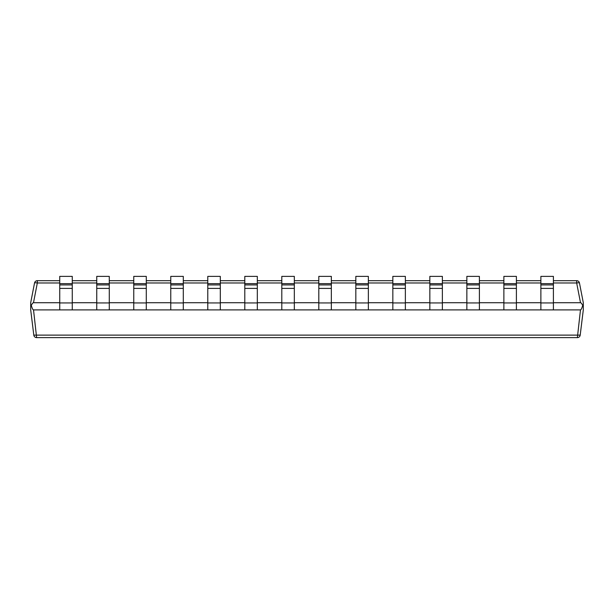 <?xml version="1.0" encoding="UTF-8"?>
<svg xmlns="http://www.w3.org/2000/svg" width="614" height="614" viewBox="0 0 614 614"><rect width="100%" height="100%" fill="white"/><g stroke="black" fill="none" stroke-linecap="round" stroke-linejoin="round"><path stroke-width="0.92" d="M37.331 280.682A2.847 2.847 0 0 0 34.538 282.985L30.7 302.717L34.538 282.985A2.847 0.537 11 0 1 37.331 282.985L37.331 280.682L59.742 280.682M72.268 280.682L96.751 280.682M109.277 280.682L133.76 280.682M146.285 280.682L170.769 280.682M183.302 280.682L207.785 280.682M220.311 280.682L244.794 280.682M257.32 280.682L281.803 280.682M294.329 280.682L318.812 280.682M331.345 280.682L355.828 280.682M368.354 280.682L392.837 280.682M405.363 280.682L429.846 280.682M442.372 280.682L466.855 280.682M479.388 280.682L503.871 280.682M516.397 280.682L540.88 280.682M553.406 280.682L576.669 280.682L576.669 282.985A2.847 0.537 -11 0 1 579.462 282.985L583.3 302.717L583.3 305.457L582.694 305.457A23.532 2.847 97 0 1 580.476 309.893L553.406 309.893L553.406 276.384L540.88 276.384L540.88 283.63L553.406 283.63M553.406 282.985L576.669 282.985L580.506 302.717A15.189 2.847 79 0 1 582.694 305.457L583.3 305.457L583.3 309.893L580.199 335.121L33.801 335.121L30.7 309.893L33.801 335.121A2.847 2.847 0 0 0 36.625 337.616L577.375 337.616A2.847 2.847 0 0 0 580.199 335.121M580.506 302.717L553.406 302.717M540.88 302.717L516.397 302.717M503.871 302.717L479.388 302.717M466.855 302.717L442.372 302.717M429.846 302.717L405.363 302.717M392.837 302.717L368.354 302.717M355.828 302.717L331.345 302.717M318.812 302.717L294.329 302.717M281.803 302.717L257.32 302.717M244.794 302.717L220.311 302.717M207.785 302.717L183.302 302.717M170.769 302.717L146.285 302.717M133.76 302.717L109.277 302.717M96.751 302.717L72.268 302.717M59.742 302.717L33.494 302.717L37.331 282.985L59.742 282.985M36.625 337.616L33.524 309.893A23.532 2.847 83 0 1 31.306 305.457A15.189 2.847 -79 0 1 33.494 302.717M33.524 309.893L318.812 309.893L318.812 288.396L331.345 288.396L331.345 276.384L318.812 276.384L318.812 283.63L331.345 283.63M331.345 288.396L331.345 309.893L540.88 309.893L540.88 288.396L553.406 288.396M30.7 302.717L30.7 309.893M576.669 280.682A2.847 2.847 0 0 1 579.462 282.985L583.3 302.717M31.306 305.457L30.7 305.457L31.306 305.457M503.871 309.893L503.871 276.384L516.397 276.384L516.397 309.893M503.871 283.63L516.397 283.63M429.846 309.893L429.846 276.384L442.372 276.384L442.372 309.893M429.846 283.63L442.372 283.63M355.828 309.893L355.828 276.384L368.354 276.384L368.354 309.893M355.828 283.63L368.354 283.63M281.803 309.893L281.803 276.384L294.329 276.384L294.329 309.893M281.803 283.63L294.329 283.63M207.785 309.893L207.785 276.384L220.311 276.384L220.311 309.893M207.785 283.63L220.311 283.63M133.76 309.893L133.76 276.384L146.285 276.384L146.285 309.893M133.76 283.63L146.285 283.63M59.742 309.893L59.742 276.384L72.268 276.384L72.268 309.893M59.742 283.63L72.268 283.63M96.751 309.893L96.751 276.384L109.277 276.384L109.277 309.893M96.751 283.63L109.277 283.63M170.769 309.893L170.769 276.384L183.302 276.384L183.302 309.893M170.769 283.63L183.302 283.63M244.794 309.893L244.794 276.384L257.32 276.384L257.32 309.893M244.794 283.63L257.32 283.63M318.812 288.396L318.812 283.63M318.812 309.893L331.345 309.893M392.837 309.893L392.837 276.384L405.363 276.384L405.363 309.893M392.837 283.63L405.363 283.63M466.855 309.893L466.855 276.384L479.388 276.384L479.388 309.893M466.855 283.63L479.388 283.63M540.88 288.396L540.88 283.63M540.88 309.893L553.406 309.893M577.375 337.616L580.476 309.893M72.268 282.985L96.751 282.985M109.277 282.985L133.76 282.985M146.285 282.985L170.769 282.985M183.302 282.985L207.785 282.985M220.311 282.985L244.794 282.985M257.32 282.985L281.803 282.985M294.329 282.985L318.812 282.985M331.345 282.985L355.828 282.985M368.354 282.985L392.837 282.985M405.363 282.985L429.846 282.985M442.372 282.985L466.855 282.985M479.388 282.985L503.871 282.985M516.397 282.985L540.88 282.985M503.871 302.94L516.397 302.94M503.871 288.396L516.397 288.396M503.871 284.934L516.397 284.934M429.846 302.94L442.372 302.94M429.846 288.396L442.372 288.396M429.846 284.934L442.372 284.934M355.828 302.94L368.354 302.94M355.828 288.396L368.354 288.396M355.828 284.934L368.354 284.934M281.803 302.94L294.329 302.94M281.803 288.396L294.329 288.396M281.803 284.934L294.329 284.934M207.785 302.94L220.311 302.94M207.785 288.396L220.311 288.396M207.785 284.934L220.311 284.934M133.76 302.94L146.285 302.94M133.76 288.396L146.285 288.396M133.76 284.934L146.285 284.934M59.742 302.94L72.268 302.94M59.742 288.396L72.268 288.396M59.742 284.934L72.268 284.934M96.751 284.934L109.277 284.934M96.751 288.396L109.277 288.396M96.751 302.94L109.277 302.94M170.769 284.934L183.302 284.934M170.769 288.396L183.302 288.396M170.769 302.94L183.302 302.94M244.794 284.934L257.32 284.934M244.794 288.396L257.32 288.396M244.794 302.94L257.32 302.94M318.812 284.934L331.345 284.934M318.812 302.94L331.345 302.94M392.837 284.934L405.363 284.934M392.837 288.396L405.363 288.396M392.837 302.94L405.363 302.94M466.855 284.934L479.388 284.934M466.855 288.396L479.388 288.396M466.855 302.94L479.388 302.94M540.88 284.934L553.406 284.934M540.88 302.94L553.406 302.94"/></g></svg>
